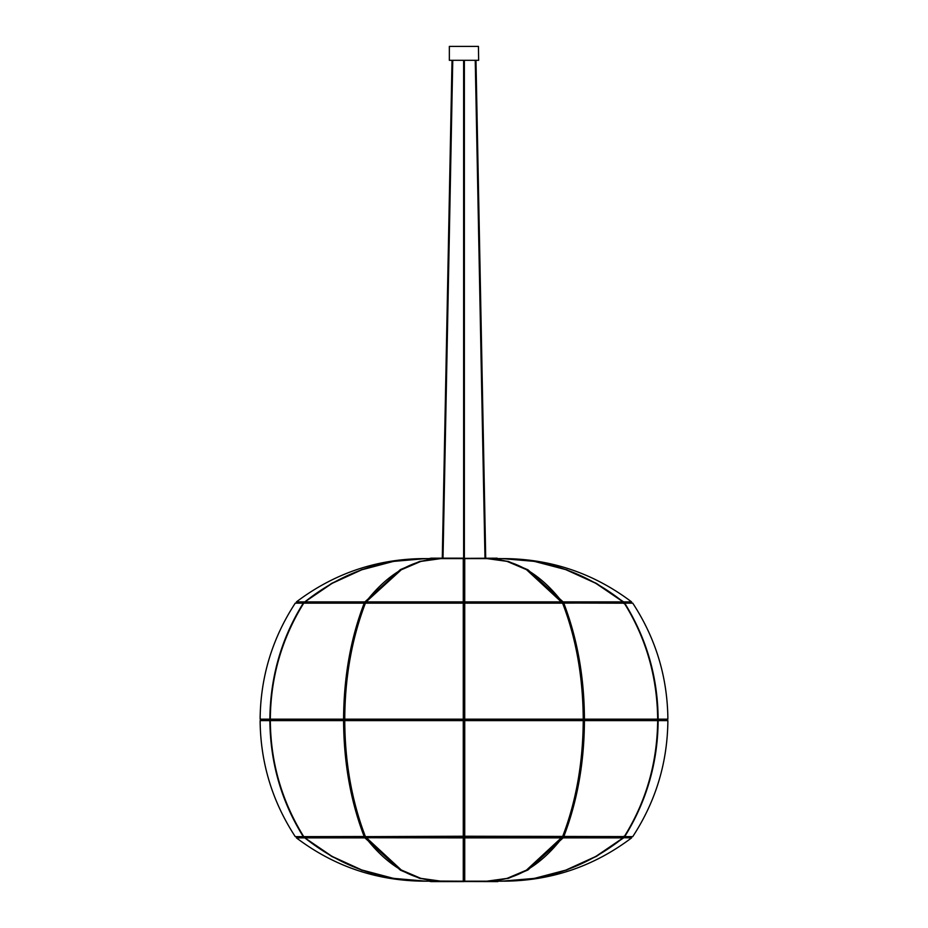 <?xml version="1.0" encoding="UTF-8"?>
<svg xmlns="http://www.w3.org/2000/svg" width="928" height="928" viewBox="0 0 928 928"><rect width="100%" height="100%" fill="white"/><g stroke="black" fill="none" stroke-linecap="round" stroke-linejoin="round"><path stroke-width="1.39" d="M561.939 836.766L464.731 836.963L464 836.232L464 720.615A0.731 0.731 0 0 1 464.731 719.884L582.819 719.884L581.96 719.884L582.552 720.615L581.96 719.884L582.819 719.884A0.731 0.592 90 0 0 583.41 719.154L582.819 719.884L581.96 719.884L582.552 719.154L581.96 719.884L464.731 719.884L582.819 719.884L464.731 719.884L464 719.154A0.731 0.731 0 0 0 464.731 719.884L582.819 719.884A0.731 0.592 -90 0 1 583.41 720.615L657.094 720.615L583.457 720.256M561.939 603.003L624.289 603.188M365.18 603.119L364.228 603.142L365.087 603.281C351.561 638.487 344.682 677.115 344.45 719.154L344.59 719.154A0.731 0.592 -90 0 0 345.181 719.884L463.269 719.884A0.731 0.731 0 0 0 464 719.154L583.248 719.154L464.731 719.154L464.731 603.142L562.588 603.142C576.079 638.104 582.958 676.779 583.248 719.154L583.55 719.154C583.318 677.115 576.439 638.487 562.913 603.281A0.731 0.731 0 0 0 562.229 602.806L464.731 602.806L464 603.536L464 719.154L464 603.536L463.269 601.889A0.731 0.58 -0 0 1 464 602.469L464.336 602.922M583.028 719.154L464.731 719.154L464.731 719.884A0.731 0.731 0 0 0 464.58 719.908A0.731 0.731 0 0 1 464.452 719.826M486.98 558.598L506.99 561.359L526.431 569.618L562.287 602.817A0.731 0.731 0 0 0 562.229 602.028C540.061 573.516 515.017 559.039 487.096 558.598L464.731 558.598L464 559.329L463.269 558.598L441.009 558.598M561.985 602.922L561.904 601.889L464.731 601.889L464.731 558.76M464 559.491L464 603.478L464 559.491M463.269 558.76L463.269 601.889L366.096 601.889L401.256 569.804L420.836 561.405L440.904 558.598C412.983 559.039 387.939 573.516 365.771 602.028L366.061 603.003L366.096 601.889M365.771 602.469L365.713 602.817A0.731 0.731 0 0 1 365.771 602.028L365.76 602.469M463.664 602.922L464 602.469A0.731 0.58 0 0 1 464.731 601.889L464 603.536A0.731 0.731 0 0 0 463.269 602.806L464 603.536A0.731 0.731 0 0 1 464.731 602.806L464.731 601.889M440.301 558.61L419.816 561.37L400.374 569.618L364.913 601.889L365.655 602.284M364.797 602.84L364.913 601.889L304.86 601.889L332.062 583.387L361.746 569.804L393.437 561.405L425.894 558.598L440.313 558.61M365.064 602.98L365.644 602.632M425.662 558.598L393.228 561.37L361.781 569.618L331.783 583.294L304.674 602.052M304.21 602.817A0.731 0.696 -90 0 1 304.407 601.889L296.426 601.889C334.08 573.446 376.501 559.016 423.69 558.598L425.442 558.598L423.69 558.598M464 573.26L464 602.469M631.632 603.003L631.574 601.889L623.593 601.889L596.391 583.387L566.718 569.804L535.038 561.417L502.558 558.598M497.141 558.169L429.942 558.575L502.106 558.598L534.296 561.359L565.755 569.618L595.753 583.283L623.198 601.936M623.338 602.806A0.731 0.696 -90 0 0 623.14 601.889L563.087 601.889L527.939 569.804L508.347 561.417L487.699 558.61L502.106 558.598C546.998 559.016 587.354 573.446 623.175 601.901A0.731 0.731 0 0 1 623.372 602.806M562.356 602.632L562.936 602.98M464 719.154L463.269 719.884L345.181 719.884L463.269 719.884L346.04 719.884L345.448 719.154L346.04 719.884L345.448 720.615L344.856 719.884L345.448 719.154L344.856 719.884L271.011 719.884L343.998 719.884A0.731 0.592 -90 0 0 344.532 719.478M463.269 719.154L344.752 719.154C344.938 677.324 351.828 638.65 365.412 603.142L463.269 603.142L463.269 719.154L345.181 719.525L463.269 719.154L463.269 719.884A0.731 0.731 0 0 1 463.316 719.884L463.316 719.884A0.731 0.731 0 0 1 463.374 719.896A0.731 0.731 0 0 1 463.316 719.884A0.731 0.731 0 0 0 463.269 719.884L345.181 719.884A0.731 0.731 0 0 0 344.45 720.615L344.752 720.615C344.938 762.445 351.828 801.119 365.412 836.638L464 836.232L463.269 837.88A0.731 0.58 0 0 0 464 837.3L464.336 836.847M463.907 719.502A0.731 0.731 0 0 1 463.571 719.815A0.731 0.731 0 0 0 463.617 719.792A0.731 0.731 0 0 1 463.42 719.873A0.731 0.731 0 0 1 464 720.615L344.752 720.615L345.181 719.884A0.731 0.731 0 0 1 344.45 719.154L345.181 719.884A0.731 0.592 90 0 0 344.59 720.615L344.45 720.615C344.682 762.654 351.561 801.282 365.087 836.499L401.256 869.965L420.836 878.364L441.009 881.171M270.814 719.455L344.856 719.884L345.448 720.615L344.856 719.884L345.448 720.615L346.04 719.884L463.269 719.884L464 720.615L464 836.232L624.289 836.58C646.19 801.374 657.326 762.712 657.72 720.615L658.138 720.615C657.836 762.445 646.688 801.119 624.706 836.638L632.734 836.638C655.76 801.386 667.476 762.723 667.882 720.615L658.138 720.615A0.731 0.696 -90 0 0 657.442 719.884L667.151 719.884L656.05 719.884L655.818 719.154L655.597 719.884L583.144 719.884L582.552 719.154L583.144 719.884L582.552 719.154L583.144 719.884L582.552 719.154L583.144 719.884L656.989 719.884L584.002 719.884A0.731 0.592 90 0 0 584.002 719.884L657.186 719.455M272.182 719.154L272.403 719.884L272.182 719.154L271.95 719.884L260.849 719.884L270.674 719.803M344.543 719.525L343.627 719.525M343.569 719.154L270.326 719.154C270.628 677.324 281.764 638.65 303.746 603.142L364.228 603.142C350.738 638.104 343.847 676.779 343.569 719.154L270.674 719.154L343.569 719.154L343.998 719.884L271.011 719.884L272.403 719.884L272.182 720.615L271.95 719.884L262.311 719.884L271.95 719.884L272.182 720.615L272.403 719.884L271.011 719.884A0.731 0.731 0 0 0 270.28 720.615L270.326 720.615C270.628 762.445 281.764 801.119 303.746 836.638L365.087 836.499A0.731 0.731 0 0 0 365.771 836.963L463.269 836.963L463.269 720.615L464 720.615A0.731 0.731 0 0 0 463.617 719.977A0.731 0.731 0 0 1 463.617 719.977A0.731 0.731 0 0 0 463.524 719.931L463.524 719.931A0.731 0.731 0 0 0 463.42 719.908L463.42 719.908A0.731 0.731 0 0 0 463.374 719.896A0.731 0.731 0 0 1 463.42 719.908L463.42 719.908A0.731 0.731 0 0 1 463.374 719.873M303.294 603.142L295.266 603.142L303.874 602.806A0.731 0.731 0 0 1 304.106 602.84A0.731 0.696 90 0 0 303.874 602.806L303.874 602.806A0.731 0.696 90 0 0 303.294 603.142C281.474 638.104 270.326 676.779 269.862 719.154A0.731 0.696 90 0 0 270.558 719.884L270.674 719.977M464 604.557L464 703.818M584.373 719.525L583.457 719.525M583.468 719.478A0.731 0.592 90 0 0 583.99 719.884L582.552 720.615L583.144 719.884L656.989 719.884L655.597 719.884L655.818 719.154L656.05 719.884L655.818 719.154L656.05 719.884L667.151 719.884L656.05 719.884L655.818 720.615L655.597 719.884L655.818 720.615M657.326 719.803L656.05 719.884L657.326 719.977M657.674 720.615L584.431 720.615C584.246 762.445 577.367 801.119 563.772 836.638L563.412 836.963A0.731 0.731 0 0 1 562.82 836.662L623.674 836.963A0.731 0.696 -90 0 0 624.254 836.638C646.074 801.664 657.221 762.99 657.674 720.615L657.674 720.615A0.731 0.696 -90 0 0 656.989 719.884L655.597 719.884L656.989 719.884A0.731 0.731 0 0 0 657.72 719.154L657.72 719.154C657.326 677.057 646.19 638.394 624.289 603.154A0.731 0.731 0 0 0 623.674 602.806L623.674 602.806A0.731 0.696 90 0 1 624.254 603.142C646.074 638.104 657.221 676.779 657.674 719.154A0.731 0.696 90 0 1 656.989 719.884L584.002 719.884A0.731 0.592 -90 0 1 584.002 719.884A0.731 0.592 -90 0 0 583.468 720.29M623.674 602.806L562.82 603.119M657.674 719.154L584.431 719.154L657.349 719.154L584.431 719.154L584.002 719.884L584.431 720.615L657.326 720.615L584.373 720.256M562.82 603.107A0.731 0.731 0 0 1 563.412 602.806L563.772 603.142C577.367 638.65 584.246 677.324 584.431 719.154L583.55 719.154A0.731 0.731 0 0 1 582.819 719.884L464.731 719.884L464 720.615L583.248 720.615L582.819 719.884A0.731 0.731 0 0 1 583.55 720.615L583.55 720.615C583.318 762.654 576.439 801.282 562.913 836.499A0.731 0.731 0 0 1 562.229 836.963L562.588 836.638C576.079 801.664 582.958 762.99 583.248 720.615L464.731 720.615L464.731 881.008M583.109 720.615L464.731 720.615L464.731 719.884A0.731 0.731 0 0 1 464.684 719.884M486.98 881.171L506.99 878.41L526.431 870.151L562.287 836.963A0.731 0.731 0 0 1 562.229 837.74C540.061 866.253 515.017 880.73 487.096 881.171L464.731 881.171L464 880.44L463.269 881.171L440.904 881.171C412.983 880.73 387.939 866.253 365.771 837.74L463.269 837.88L463.269 881.008M464 880.278L464 836.29L464 880.278M561.985 836.859L561.904 837.88L464.731 837.88A0.731 0.58 0 0 1 464 837.3L463.664 836.847M365.771 837.3L365.713 836.963A0.731 0.731 0 0 0 365.771 837.74L365.76 837.3M364.797 836.928L364.913 837.88L304.86 837.88L332.062 856.382L361.746 869.965L393.437 878.364L425.894 881.171L440.301 881.171L419.816 878.41L400.374 870.151L364.913 837.88L365.655 837.485M425.894 881.171L425.906 881.171C381.002 880.765 340.646 866.323 304.825 837.868L304.802 837.833M365.064 836.789L365.644 837.137M425.662 881.171L393.228 878.398L361.781 870.151L331.783 856.486L304.674 837.717M304.21 836.952A0.731 0.696 90 0 0 304.407 837.88L296.426 837.88C334.08 866.323 376.501 880.753 423.69 881.171L425.442 881.171M464 866.52L464 837.3M623.593 837.88A0.731 0.696 89.6 0 0 623.79 836.952A0.731 0.696 90 0 1 623.593 837.88L596.391 856.382L566.718 869.965L535.038 878.352L504.31 881.171C551.499 880.753 593.92 866.323 631.574 837.88L623.326 837.717M501.92 881.171L534.296 878.41L565.755 870.151L595.753 856.486L623.198 837.833M623.338 836.963A0.731 0.696 90 0 1 623.14 837.88L563.087 837.88L527.939 869.965L508.347 878.364L487.699 881.171M562.356 837.137L562.936 836.789M346.04 720.256L463.269 720.615L463.269 719.884A0.731 0.731 0 0 0 463.316 719.884M344.822 720.615L345.75 720.615M304.326 836.963A0.731 0.696 -90 0 1 303.746 836.638L303.711 836.615A0.731 0.731 0 0 0 304.326 836.963L364.588 836.963A0.731 0.731 0 0 0 365.18 836.662L364.228 836.638C350.738 801.664 343.847 762.99 343.569 720.615L270.326 720.615A0.731 0.696 -90 0 1 271.011 719.884L270.814 720.314M344.543 720.256L270.906 720.615L343.569 720.615L343.998 719.884A0.731 0.592 90 0 1 344.532 720.29M343.569 720.615L270.674 720.615L343.627 720.256M270.906 719.154L260.118 719.154L260.849 719.884L344.856 719.884L345.448 720.615M303.294 836.638L295.266 836.638L303.874 836.963A0.731 0.731 0 0 0 304.106 836.928A0.731 0.696 -90 0 1 303.874 836.963L303.874 836.963A0.731 0.696 -90 0 1 303.294 836.638C281.474 801.664 270.326 762.99 269.862 720.615L260.118 720.615L260.849 719.884L271.95 719.884L272.182 720.615L271.95 719.884M272.403 719.884L344.856 719.884M464 835.223L464 735.95M657.72 720.615L657.72 720.615A0.731 0.731 0 0 0 656.989 719.884L657.186 720.314M491.84 881.008L493.012 881.008M497.872 881.6L429.942 881.414L497.872 881.6M434.988 881.008L436.16 881.008M430.859 881.6L464 881.6M492.849 880.939L494.021 880.939M433.979 880.939L435.151 880.939M493.012 558.76L491.84 558.76M436.16 558.76L434.988 558.76M429.942 558.354L464 558.169L430.859 558.169M494.021 558.83L492.849 558.83M435.151 558.83L433.979 558.83M478.442 46.4L478.651 60.308L449.349 60.308L449.349 46.4L478.442 46.4M304.802 601.936L304.86 601.889A0.731 0.696 -89.6 0 0 304.662 602.806A0.731 0.696 -90 0 1 304.86 601.889M623.326 602.052L623.593 601.889A0.731 0.696 -89.6 0 1 623.79 602.817A0.731 0.696 -90 0 0 623.593 601.889M562.345 602.284L563.087 601.889L563.203 602.84L563.087 601.889M366.061 603.003L365.087 603.281A0.731 0.731 0 0 1 365.771 602.806L463.269 602.806M270.326 719.154A0.731 0.696 90 0 0 271.011 719.884A0.731 0.731 0 0 1 270.28 719.154L270.326 719.154M365.18 603.107A0.731 0.731 0 0 0 364.588 602.806L304.326 602.806A0.731 0.696 90 0 0 303.746 603.142L303.711 603.154C281.81 638.394 270.674 677.057 270.28 719.154L269.862 719.154M344.59 719.154C344.856 677.057 351.712 638.522 365.18 603.536M303.711 603.188L303.711 603.154A0.731 0.731 0 0 1 304.326 602.806M270.558 719.884L270.558 719.884A0.731 0.696 -90 0 0 269.862 720.615M657.72 719.154L658.138 719.154C657.836 677.324 646.688 638.65 624.706 603.142L632.734 603.142C655.76 638.383 667.476 677.057 667.882 719.154L658.138 719.154A0.731 0.696 90 0 1 657.442 719.884M632.734 603.142L624.126 602.806A0.731 0.731 0 0 0 623.894 602.84A0.731 0.696 90 0 1 624.706 603.142L623.894 603.536M463.269 836.963A0.731 0.731 0 0 0 464 836.232A0.731 0.731 0 0 0 464.731 836.963L464.731 837.88M366.061 836.766L366.096 837.88M304.662 836.963A0.731 0.696 90 0 0 304.86 837.88A0.731 0.696 89.6 0 1 304.662 836.963M562.345 837.485L563.087 837.88L563.203 836.928L563.087 837.88M463.269 720.615L345.181 720.256M344.59 720.615L344.59 720.615C344.856 762.712 351.712 801.258 365.18 836.232M270.906 720.615L270.28 720.615C270.674 762.712 281.81 801.374 303.711 836.615M632.734 836.638L624.126 836.963A0.731 0.731 0 0 1 623.894 836.928A0.731 0.696 -90 0 0 624.706 836.638L623.894 836.232M498.058 881.414L430.128 881.008M463.629 558.169L463.629 60.308L464.371 60.308L464.371 558.169M304.628 602.806A0.731 0.731 0 0 1 304.825 601.901C340.646 573.446 381.002 559.016 425.906 558.598M296.368 603.003L296.426 601.889M631.574 601.889C593.92 573.446 551.499 559.016 504.31 558.598M295.266 603.142C272.24 638.383 260.524 677.057 260.118 719.154M667.882 719.154L667.151 719.884L667.882 720.615M304.628 836.963A0.731 0.731 0 0 0 304.825 837.868M296.426 837.88L296.368 836.766M631.574 837.88L631.632 836.766M623.372 836.963A0.731 0.731 0 0 1 623.175 837.868C587.354 866.323 546.998 880.765 502.094 881.171L487.687 881.171M295.266 836.638C272.24 801.386 260.524 762.723 260.118 720.615M623.674 836.963A0.731 0.731 0 0 0 624.289 836.615M484.984 558.169L475.24 60.32M485.715 558.169L475.971 60.308M452.76 60.308L443.016 558.169M442.285 558.169L452.029 60.308"/></g></svg>
